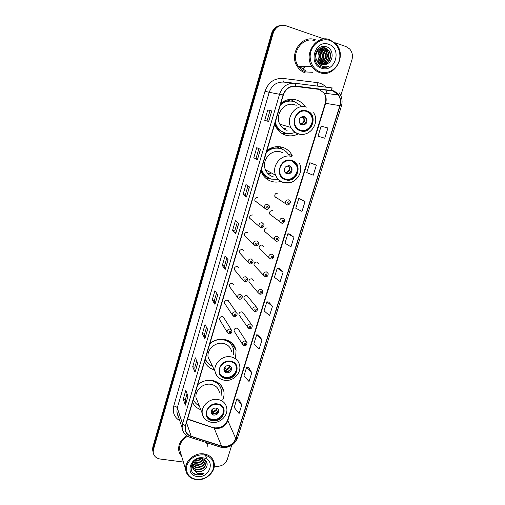 <?xml version="1.0" encoding="UTF-8"?>
<svg xmlns="http://www.w3.org/2000/svg" width="505" height="505" viewBox="0 0 505 505"><rect width="100%" height="100%" fill="white"/><g stroke="black" fill="none" stroke-linecap="round" stroke-linejoin="round"><path stroke-width="0.76" d="M222.831 399.594C223.98 396.867 224.321 394.127 223.854 391.381C222.541 385.485 218.715 381.862 212.384 380.499C207.069 379.735 202.196 381.098 197.764 384.589M192.563 402.201C194.154 405.805 196.893 408.305 200.788 409.694M235.545 358.171L236.069 350.255C234.604 344.479 230.804 340.881 224.681 339.461C219.334 338.59 214.41 339.916 209.922 343.438M204.588 361.504C206.412 365.74 209.638 368.505 214.272 369.799M288.204 153.993L292.25 155.685C290.085 151.437 286.764 148.621 282.282 147.239C276.765 145.819 271.633 146.949 266.899 150.635M260.908 170.892L261.173 171.631C263.282 176.731 266.892 180.032 272.006 181.541C275.004 182.33 278.021 182.267 281.064 181.358M305.279 106.795C303.082 103.468 300.134 101.202 296.441 99.996C290.88 98.431 285.704 99.51 280.9 103.235M274.752 124.047L275.711 126.452C277.952 130.896 281.342 133.819 285.88 135.239C290.097 136.407 294.207 135.959 298.209 133.894M257.847 197.436C255.618 197.386 254.621 198.484 254.861 200.737L256.969 202.278M252.639 214.991C250.455 214.941 249.457 216.007 249.64 218.204L251.484 219.757M247.482 232.363C245.335 232.313 244.338 233.361 244.483 235.5L253.548 244.237C253.409 242.002 254.457 240.904 256.698 240.948L258.358 242.533C258.655 243.82 258.263 244.837 257.19 245.582L255.486 245.859L253.548 244.237L255.227 245.84M242.577 249.615L243.984 251.105L242.375 249.565C240.273 249.514 239.275 250.537 239.376 252.62L248.144 262.158C248.043 259.98 249.091 258.907 251.288 258.951L252.967 260.555C253.548 262.972 250.985 264.374 250.101 263.818L248.144 262.158L249.836 263.793M237.729 266.716L238.947 268.149L237.318 266.583C235.254 266.539 234.257 267.536 234.326 269.575L242.798 279.896C242.735 277.769 243.776 276.721 245.941 276.759L247.633 278.388C247.545 280.755 246.591 281.822 244.773 281.588L242.798 279.896L244.502 281.55M232.912 283.652L233.954 285.016L232.319 283.431C230.286 283.393 229.289 284.372 229.327 286.36L237.508 297.445C237.476 295.368 238.524 294.346 240.645 294.377L242.35 296.025C242.312 298.278 241.365 299.326 239.496 299.175L237.508 297.445L239.269 299.124M236.195 312.128L228.115 300.425L229.005 301.712L227.364 300.115C225.363 300.077 224.371 301.037 224.384 302.981L232.281 314.817C232.275 312.791 233.316 311.787 235.412 311.812L237.123 313.472C237.161 315.581 236.214 316.616 234.282 316.572L232.281 314.817L233.834 316.458M231.151 329.468L223.349 317.02L224.113 318.238L222.465 316.629C220.489 316.597 219.498 317.538 219.486 319.438L227.105 332.012C227.124 330.024 228.165 329.039 230.23 329.058L231.946 330.731C231.909 332.845 230.968 333.868 229.118 333.786L227.105 332.012L228.462 333.597M272.504 210.654C270.276 210.629 269.298 211.734 269.563 213.975L271.507 215.42M267.278 227.951C265.093 227.925 264.109 229.005 264.33 231.189L266.04 232.641M262.108 245.077L263.642 246.503L262.095 245.077C259.955 245.051 258.97 246.105 259.147 248.233L268.83 257.5C268.66 255.271 269.689 254.173 271.93 254.192L273.54 255.675C273.773 257.998 272.839 259.115 270.731 259.04L268.83 257.5L270.453 259.008M257.19 262.089L258.535 263.477L256.969 262.026C254.867 262 253.889 263.029 254.021 265.112L263.402 275.156C263.269 272.978 264.304 271.905 266.501 271.917L268.123 273.432C268.332 275.686 267.397 276.784 265.327 276.727L263.402 275.156L265.043 276.69M277.788 193.175C275.515 193.15 274.537 194.286 274.859 196.59L276.355 197.928L277.049 197.998M252.304 278.937L253.472 280.281L251.9 278.804C249.83 278.785 248.851 279.789 248.952 281.822L258.036 292.622C257.941 290.501 258.97 289.447 261.129 289.46L262.77 290.994C262.941 293.197 262.007 294.276 259.98 294.232L258.036 292.622L259.835 294.207M256.414 307.04L246.876 295.419C244.843 295.4 243.858 296.385 243.928 298.373L252.727 309.918C252.664 307.842 253.693 306.813 255.814 306.819L257.468 308.372C257.6 310.524 256.673 311.585 254.684 311.56L252.727 309.918L254.337 311.478M251.307 324.298L242.621 312.153L243.498 313.378L241.901 311.863C239.9 311.85 238.922 312.816 238.96 314.76L247.475 327.032C247.437 325.005 248.466 323.995 250.556 324.002L252.216 325.567C252.222 327.852 251.301 328.894 249.445 328.704L247.475 327.032L248.902 328.559M246.232 341.374L237.823 328.515L238.581 329.67L236.978 328.149C235.008 328.143 234.03 329.09 234.042 330.99L242.28 343.974C242.267 341.992 243.29 341.001 245.354 341.001L247.021 342.579C246.97 344.839 246.049 345.874 244.256 345.666L242.28 343.974L243.53 345.452M287.326 99.876L289.624 100.659M265.157 176.03L263.073 175.216M276.873 146.652L278.81 147.807M282.952 133.339L285.508 133.105M293.765 101.442L290.369 99.334M282.661 149.411L279.865 146.747M280.281 25.559C275.995 26.247 273.104 28.829 271.614 33.292L152.857 446.938L152.56 449.444L152.92 451.344M281.115 25.427C276.809 26.121 273.906 28.709 272.41 33.191L153.166 448.238L152.863 450.75L153.223 452.657L152.863 450.75L153.166 448.238L272.41 33.191C273.906 28.709 276.809 26.121 281.115 25.427M235.784 349.138L235.652 349.561M223.45 389.715L223.292 390.226M315.398 39.8C301.63 34.207 288.292 54.565 297.546 66.887C299.579 69.854 302.217 71.88 305.449 72.972C302.217 71.88 299.579 69.854 297.546 66.887C288.292 54.565 301.63 34.207 315.398 39.8M186.831 435.752C181.181 439.198 178.454 443.807 178.65 449.583C178.903 452.126 179.894 454.33 181.611 456.192C179.894 454.33 178.903 452.126 178.65 449.583C178.454 443.807 181.181 439.198 186.831 435.752M333.161 91.033L338.394 94.978C340.484 98.197 340.976 101.751 339.859 105.646L235.791 438.605C232.957 444.823 228.209 447.31 221.556 446.073L191.199 436.263C187.715 435.007 185.733 432.627 185.266 429.117L185.606 425.74L283.337 94.99C285.571 89.006 289.643 86.128 295.551 86.355L333.161 91.033M333.249 90.748L295.595 86.052C289.529 85.818 285.357 88.773 283.071 94.908L185.354 425.702C184.249 430.891 186.162 434.489 191.086 436.49L221.449 446.294C228.266 447.563 233.127 445.012 236.031 438.643L340.111 105.728C341.689 98.513 339.398 93.52 333.249 90.748M241.794 404.871L236.851 398.906L234.213 407.447L239.099 413.538L241.794 404.871L238.714 399.051M251.799 372.703L246.661 367.173L243.965 375.89L249.053 381.54L251.799 372.703L248.523 367.369M262.013 339.878L256.66 334.809L253.914 343.697L259.21 348.892L262.013 339.878L258.528 335.055M272.441 306.377L266.861 301.788L264.058 310.859L269.575 315.581L272.441 306.377L268.742 302.085M316.364 165.198L309.83 162.755L306.781 172.603L313.252 175.203L316.364 165.198L311.718 163.273M305.033 201.615L298.752 198.598L295.772 208.243L301.984 211.412L305.033 201.615L300.639 199.058M293.942 237.268L287.9 233.708L284.984 243.157L290.956 246.863L293.942 237.268L289.788 234.105M283.078 272.182L277.277 268.098L274.417 277.352L280.155 281.575L283.078 272.182L279.158 268.445M207.782 446.351L207.624 442.973L207.782 446.351M214.297 466.065L216.279 466.317C221.594 466.513 225.268 464.215 227.288 459.43L231.656 445.423M340.799 95.521L351.903 59.918C353.052 55.701 352.301 52.04 349.643 48.934L346.026 46.561L334.771 42.66M324.273 39.024L285.988 25.755C279.928 24.373 275.667 26.815 273.205 33.096L153.47 449.545L153.173 452.063C153.627 455.927 155.944 458.243 160.123 459.02L183.378 462.043M204.904 338.653L202.366 333.704L205.036 324.576L207.624 329.374L204.904 338.653L207.561 329.254M195.044 372.242L192.708 366.75L195.321 357.805L197.714 363.152L195.044 372.242L197.651 363.013M185.386 405.143L183.239 399.133L185.802 390.365L187.999 396.236L185.386 405.143L187.948 396.084M235.747 233.575L232.565 230.387L235.406 220.672L238.644 223.683L235.747 233.575L238.568 223.608M246.472 197.026L243.056 194.482L245.96 184.559L249.438 186.919L246.472 197.026L249.35 186.863M257.436 159.675L253.781 157.806L256.742 147.662L260.466 149.347L257.436 159.675L260.372 149.303M268.641 121.497L264.734 120.323L267.764 109.964L271.74 110.936L268.641 121.497L271.74 110.936M214.966 304.363L212.22 299.976L214.947 290.659L217.75 294.888L214.966 304.363L217.68 294.781M225.243 269.348L222.288 265.548L225.066 256.029L228.083 259.665L225.243 269.348L228.007 259.576M324.759 138.219L327.941 127.992L321.142 126.143L318.03 136.205L324.759 138.219M222.288 265.548L224.485 266.04L225.18 269.222M212.22 299.976L214.41 300.431L214.909 304.218M264.734 120.323L268.54 121.465M267.764 109.964L271.639 110.917M253.781 157.806L256.016 158.425M258.882 148.634L256.016 158.431L257.348 159.624M243.056 194.482L245.278 195.063L246.389 196.95M232.565 230.387L234.774 230.924M237.268 222.402L234.768 230.936L235.671 233.474M183.239 399.133L185.386 399.474M187.071 393.742L185.379 399.499L185.348 404.934M192.708 366.75L194.867 367.129M196.698 360.879L194.861 367.154L194.999 372.052M202.366 333.704L204.538 334.121M206.526 327.335L204.531 334.14L204.853 338.489M277.277 268.098L279.202 268.452M287.9 233.708L289.832 234.118M298.752 198.598L300.683 199.071M309.83 162.755L311.768 163.285M266.861 301.788L268.786 302.091M256.66 334.809L258.579 335.061M246.661 367.173L248.574 367.375M236.851 398.906L238.764 399.057M224.479 266.053L226.802 258.124M245.278 195.069L247.961 185.916M266.981 120.992L270.017 110.645M214.404 300.45L216.557 293.089M320.334 71.956C327.84 74.487 336.576 69.381 339.101 61.023C341.733 52.703 337.485 43.051 329.904 40.482C322.367 37.787 313.39 42.963 310.903 51.485C308.309 59.975 312.791 69.551 320.334 71.956M319.861 72.669C334.089 78.199 347.087 56.232 336.444 44.402L329.866 39.762C316.275 34.201 303.006 54.471 312.128 66.685C314.116 69.602 316.698 71.596 319.861 72.669M315.088 40.848C302.154 35.602 289.662 54.742 298.379 66.288C300.286 69.04 302.748 70.927 305.759 71.944L312.791 72.303M303.158 69.21L305.487 66.49M302.981 69.109L305.222 66.521M303.095 69.172L305.386 66.49M302.792 68.996L304.812 66.628M320.776 48.265L324.084 50.727C326.962 56.301 325.738 60.77 320.41 64.141M321.565 47.975L325.693 50.67C329.203 55.026 326.647 63.062 321.167 64.463M321.369 48.038L325.289 50.683C328.742 54.969 326.318 62.866 320.972 64.394M322.367 47.792L324.046 48.152L327.322 50.62C331.053 55.26 327.934 63.851 321.938 64.691M322.165 47.83L323.636 48.164L326.912 50.633C330.586 55.203 327.612 63.655 321.742 64.646M322.973 47.716L325.264 48.095L328.553 50.576L325.674 48.082C319.438 45.456 313.087 54.628 317.045 60.827L321.313 64.52C323.553 65.208 325.687 64.886 327.732 63.548L323.345 64.874M319.217 49.187L320.927 50.828C323.535 55.392 322.872 59.508 318.926 63.169M319.021 49.338L320.536 50.847C323.105 55.279 322.512 59.331 318.743 63.005M319.993 48.663L322.493 50.778C325.252 55.853 324.305 60.164 319.659 63.718M319.798 48.783L322.102 50.79C324.822 55.739 323.945 60.007 319.476 63.592M320.58 48.354L323.686 50.74C326.539 56.188 325.384 60.625 320.22 64.047M328.97 50.563C332.934 55.493 329.178 64.634 322.72 64.829M328.553 50.576C332.46 55.436 328.869 64.432 322.525 64.804M327.732 63.548C334.07 60.082 333.332 49.162 327.019 46.965C316.023 42.25 309.71 62.702 320.883 66.83L321.433 67.032C323.863 67.803 326.255 67.613 328.616 66.471C326.091 67.14 323.673 66.9 321.369 65.751C319.463 64.747 318.062 63.188 317.172 61.054M328.742 44.314C315.082 38.992 307.532 64.261 321.483 68.181C334.935 73.301 342.598 48.53 328.742 44.314M317.683 50.727L317.841 50.936C320.075 54.388 319.962 57.93 317.493 61.566M318.447 49.856L319.375 50.885L318.99 50.898C321.382 54.786 321.06 58.58 318.024 62.267M319.375 50.885C321.818 54.906 321.426 58.769 318.2 62.468M317.367 61.376C319.52 57.911 319.526 54.502 317.38 51.15M328.616 66.471L323.945 67.493M321.546 49.105L322.777 51.182M322.55 60.998L320.612 63.857M319.671 64.754L318.712 65.48M300.519 66.748L301.289 66.704M299.989 66.654L301.965 66.799M300.027 66.332L305.525 66.496M300.014 66.679L303.972 66.445M299.856 66.332L305.355 66.49M306.573 111.416C299.143 108.701 291.499 118.732 295.545 125.846C296.738 128.1 298.499 129.596 300.828 130.328C308.448 133.023 316.035 122.526 311.553 115.462C310.373 113.455 308.713 112.104 306.573 111.416M300.557 130.246C308.113 132.6 315.347 122.254 310.954 115.323C309.78 113.328 308.119 111.977 305.98 111.289L305.544 111.163M296.378 105.93L295.842 105.21M290.394 100.975L287.023 99.965M283.318 128.453L285.609 128.314M275.25 122.374L276.336 125.272C278.331 129.166 281.329 131.742 285.325 132.992C288.33 133.85 291.341 133.743 294.346 132.676M301.34 106.101L294.693 101.701C289.498 100.261 284.719 101.372 280.37 105.034M294.768 104.819C284.725 101.139 274.411 114.553 279.827 124.186C281.455 127.311 283.886 129.381 287.105 130.397M292.755 101.24C288.355 100.451 284.296 101.48 280.578 104.333M275.029 123.113L275.85 125.12C277.813 128.952 280.742 131.502 284.656 132.777M279.063 131.186L279.656 131.376M304.382 116.554C300.185 116.529 298.569 118.681 299.534 123.005L301.839 124.937C306.087 124.931 307.684 122.747 306.636 118.397L304.382 116.554M301.542 124.836C305.487 124.419 306.914 122.21 305.815 118.202L303.739 116.415M281.5 133.181L286.089 133.206M280.862 103.367L284.567 101.48L284.157 101.107M288.652 133.554L281.992 133.503M305.02 116.813L305.866 118.214M305.973 118.517C306.535 120.632 306.049 122.481 304.515 124.066M303.139 116.39L302.047 116.592M196.445 479.434C204.607 479.636 210.232 476.12 213.312 468.874C214.776 461.393 211.645 456.716 203.925 454.835C195.662 454.557 189.975 458.098 186.863 465.471C185.499 473.034 188.693 477.692 196.445 479.434M196.155 479.636C205.535 481.088 215.711 472.017 214.253 463.508C213.268 458.187 209.84 454.992 203.976 453.913C194.797 452.36 184.552 461.103 185.651 469.555C186.515 475.224 190.013 478.582 196.155 479.636M206.835 443.844L206.608 442.645M203.37 458.994C201.558 462.17 198.692 463.577 194.779 463.218L193.106 462.706M202.972 458.862C201.078 461.772 198.288 463.041 194.595 462.675L193.314 462.321M204.639 459.613C203.351 463.748 200.302 465.673 195.498 465.402L192.544 464.139M204.367 459.449C202.915 463.356 199.898 465.155 195.315 464.852L192.645 463.792M205.466 460.409C204.986 465.301 201.905 467.706 196.224 467.611L192.304 465.452M205.295 460.169C204.601 464.903 201.52 467.201 196.041 467.056L192.342 465.137M205.106 459.941L206.248 462.555C205.8 467.497 202.701 469.921 196.956 469.839C194.911 469.461 193.364 468.413 192.329 466.689M205.889 461.179L206.053 462.006C205.604 466.936 202.511 469.366 196.773 469.284C194.848 468.93 193.358 467.971 192.298 466.386M194.412 460.863C192.853 462.567 192.159 464.505 192.323 466.677L193.642 469.808L197.619 471.847C199.715 472.068 201.678 471.55 203.502 470.294C201.596 471.449 199.601 471.859 197.512 471.531C195.075 471.045 193.402 469.726 192.493 467.567M201.445 458.572C199.494 460.554 197.089 461.387 194.217 461.078M200.75 458.54C199.058 460.005 197.051 460.699 194.728 460.617M203.502 470.294C209.158 467.087 207.94 459.26 201.962 458.635C191.521 456.836 186.49 473.09 196.912 474.952L204.045 473.677L197.524 473.406L193.642 469.808M203.01 457.833C190.177 455.668 184.287 475.375 197.341 476.48C209.998 478.538 216.001 459.14 203.01 457.833M187.62 436.251C182.078 439.457 179.395 443.851 179.572 449.431L180.79 453.471M204.045 473.677C200.049 475.489 196.445 475.268 193.245 473.008M204.19 453.945L207.088 458.149M291.543 160.931C284.561 158.595 277.15 167.363 280.3 174.219C281.424 176.832 283.311 178.53 285.956 179.319C293.102 181.63 300.475 172.483 296.965 165.634C295.823 163.248 294.017 161.682 291.543 160.931M283.949 178.473L285.432 179.035C292.559 181.345 299.913 172.218 296.41 165.381L292.37 161.215M281.563 148.205L280.559 146.848M279.555 148.306L276.582 146.671M267.505 173.177L270.27 173.493M281.822 149.057L280.149 148.457C275.339 147.22 270.85 148.18 266.69 151.33M261.47 169.005L261.937 170.393C263.812 174.882 267.006 177.792 271.52 179.123L277.883 179.376M289.15 155.471C287.187 152.062 284.353 149.789 280.641 148.659C275.477 147.353 270.749 148.514 266.457 152.131M283.236 152.977L280.666 151.891C271.223 148.704 261.224 160.445 265.428 169.743C266.968 173.354 269.563 175.702 273.211 176.782M261.287 169.611L261.489 170.147C262.821 173.442 264.98 175.936 267.978 177.621M289.441 165.804C285.514 165.747 283.861 167.729 284.492 171.744L286.973 173.96C290.937 173.985 292.572 171.978 291.877 167.938L289.441 165.804M285.912 173.48L286.228 173.581C290.186 173.606 291.814 171.612 291.12 167.578L289.63 165.861M271.589 179.142L267.593 178.612L265.27 177.773M269.588 175.071L270.819 175.084M283.728 149.96L285.338 151.033M269.424 148.893L270.585 148.287M290.76 166.48L291.233 167.635M291.347 168.241C291.518 170.444 290.678 172.155 288.841 173.373M284.599 171.984L285.54 172.464L286.114 173.6M230.602 361.681C224.763 360.406 218.293 366.352 219.441 371.939C220.148 375.234 222.219 377.248 225.653 377.992C231.587 379.23 238.032 373.113 236.712 367.501C235.961 364.364 233.922 362.42 230.602 361.681M219.953 373.668C221.127 375.625 222.907 376.831 225.293 377.285C231.208 378.523 237.647 372.419 236.321 366.819L235.702 364.982M231.94 345.426C230.065 342.194 227.2 340.143 223.336 339.265M233.556 354.75L233.569 349.447C232.268 344.284 228.891 341.071 223.431 339.808C218.419 339.006 213.886 340.332 209.827 343.766M231.587 351.36C230.532 347.112 227.768 344.473 223.279 343.438C215.364 341.645 206.589 349.649 208.123 357.275L210.705 362.533M205.377 358.828C206.646 362.281 209.026 364.743 212.51 366.213M205.352 358.916L205.756 359.781M208.193 357.66L209.221 359.516M228.853 365.544C225.64 365.551 223.993 367.072 223.917 370.121C224.233 371.566 225.148 372.45 226.657 372.778C229.889 372.759 231.53 371.219 231.574 368.158C231.246 366.744 230.337 365.873 228.853 365.544M224.018 370.556L226.145 371.806C229.365 371.787 231 370.253 231.044 367.198L230.93 366.744M206.28 360.822L205.087 359.812M226.745 339.998L227.136 340.667M229.693 341.355L232.603 346.619M231.82 342.92L232.243 344.448M226.057 371.787L224.144 368.158M231.101 367.766C230.381 370.001 228.816 371.244 226.41 371.503L226.309 371.831M224.82 367.053L225.962 369.212L226.41 371.503M224.548 371.093L223.986 368.631M217.642 404.391C211.961 403.287 205.661 408.892 206.583 414.233C207.208 417.566 209.285 419.579 212.82 420.274C218.583 421.347 224.858 415.596 223.784 410.23C223.115 407.043 221.064 405.098 217.642 404.391M206.88 415.539C208.009 417.717 209.878 419.03 212.485 419.485C218.236 420.558 224.504 414.82 223.431 409.46L223.052 408.059M220.268 386.944C219 384.166 216.891 382.133 213.956 380.846M221.102 395.939L221.417 390.346C220.256 385.081 216.853 381.843 211.21 380.631L204.904 380.896M219.385 392.316C218.45 387.985 215.66 385.328 211.027 384.343C203.319 382.765 194.772 390.321 196.003 397.624L197.739 401.999M199.305 383.447L197.739 384.69M193.396 399.367C194.482 402.264 196.445 404.436 199.279 405.894M215.957 408.053C212.845 408.084 211.216 409.549 211.065 412.44C211.349 413.904 212.264 414.788 213.817 415.097C216.948 415.053 218.57 413.576 218.69 410.666C218.4 409.239 217.491 408.362 215.957 408.053M211.096 412.642L213.356 414.012C216.468 413.961 218.091 412.49 218.21 409.593L218.173 409.372M215.528 381.376L215.704 381.755M217.737 382.474L220.736 387.954M220.249 384.45L220.319 384.81M216.803 413.002L214.638 413.999M213.426 414.018L211.69 409.953M218.248 410.035C217.491 412.118 215.957 413.292 213.659 413.557L213.52 414.031M212.416 409.126L213.659 413.557M211.822 413.273L211.336 410.584M271.614 33.292L273.205 33.096M152.857 446.938L153.47 449.545M221.556 446.073L214.114 428.057L215.698 428.429C221.499 428.732 225.501 426.252 227.704 420.981L325.643 103.285C326.684 99.586 326.198 96.209 324.191 93.154L319.173 89.404L294.503 86.279M187.525 419.238L214.114 428.057L187.62 418.929M339.859 105.646L325.233 103.266C326.255 99.453 325.908 96.083 324.191 93.154L338.394 94.978M185.354 425.702L182.545 423.802L279.625 93.993C282.396 86.525 287.471 82.94 294.844 83.23L332.782 88.04M330.485 87.535C331.091 87.706 331.387 88.64 331.362 90.332M294.371 83.186L283.69 82.094C276.645 81.816 271.81 85.231 269.19 92.333L283.071 94.908M184.912 434.085C183.283 432.375 182.355 430.329 182.116 427.962L182.545 423.802L177.28 407.907L176.883 411.916L178.246 416.101M191.086 436.49L190.164 437.343L189.665 437.185M294.844 83.23C295.375 83.394 295.627 84.335 295.595 86.052M221.449 446.294L220.483 447.121L219.934 446.944M236.031 438.643L237.539 437.949L341.38 106.246L340.111 105.728M179.748 420.697C174.275 417.294 172.281 412.383 173.764 405.963L265.03 91.184C268.294 82.321 274.316 78.073 283.103 78.433L317.108 82.586C320.523 83.041 323.471 84.505 325.94 86.986M327.505 93.576L326.198 91.291L327.41 93.564M265.03 91.184L269.19 92.333L177.28 407.907C176.8 406.986 175.626 406.336 173.764 405.963M283.103 78.433C282.895 80.592 283.09 81.816 283.69 82.094M317.108 82.586L317.43 85.964M191.199 436.263L186.522 422.641M235.791 438.605L227.597 420.091L325.233 103.266M331.318 90.629L317.418 89.019M299.25 66.313L305.266 70.536M300.671 130.852C312.273 134.854 318.668 114.092 306.731 110.885C294.977 106.744 288.664 127.853 300.671 130.852M307.173 133.295C304.307 134.576 301.409 134.803 298.48 133.976C295.116 132.922 292.584 130.751 290.893 127.475C285.268 117.368 296.132 103.272 306.623 107.129M274.909 124.527L278.242 129.337L284.214 132.859L287.206 133.408M302.893 116.56C305.658 120.171 304.906 122.759 300.627 124.318M302.432 116.687L303.562 117.924C304.584 121.206 303.486 123.226 300.26 123.996M285.805 179.824C297.331 183.485 303.549 163.304 291.694 160.42C280.022 156.626 273.887 177.135 285.805 179.824M290.47 182.526L283.728 182.627C279.921 181.503 277.22 179.048 275.623 175.267C271.261 165.533 281.777 153.204 291.644 156.525M261.034 170.469L263.149 173.972C265.062 176.295 267.435 177.88 270.282 178.726M288.607 165.672C290.779 169.219 289.857 171.612 285.836 172.855M288.121 165.678L288.999 166.884C289.725 169.951 288.57 171.807 285.54 172.464M225.514 378.441C236.706 380.814 242.223 362.899 230.741 361.226C219.416 358.758 213.981 376.938 225.514 378.441M230.905 356.858C235.589 357.906 238.467 360.639 239.547 365.058C241.75 373.138 232.931 381.9 224.485 380.278C219.385 379.261 216.228 376.282 215.029 371.345C213.451 363.417 222.642 355.028 230.905 356.858M219.89 378.548C217.2 376.863 215.578 374.464 215.029 371.345L208.123 357.275M205.264 359.225L206.381 360.999M229.964 365.936C229.75 368.145 228.481 369.452 226.158 369.862M229.51 365.727C229.207 367.684 228.026 368.846 225.962 369.212M224.308 369.54L223.873 369.294M212.687 420.716C223.797 422.83 229.169 405.382 217.775 403.949C206.526 401.746 201.236 419.447 212.687 420.716M217.983 399.487C222.819 400.49 225.716 403.236 226.682 407.724C228.512 415.527 219.927 423.796 211.753 422.395C206.513 421.435 203.351 418.437 202.259 413.393C200.99 405.812 209.947 397.896 217.983 399.487M205.567 419.56C203.698 417.925 202.6 415.867 202.259 413.393L196.003 397.624M193.346 399.556L193.781 400.307M217.169 408.469C216.733 410.363 215.49 411.487 213.445 411.827M216.689 408.248C216.178 409.864 215.042 410.824 213.274 411.12M211.614 411.543L211.115 411.266M287.042 204.828L285.483 203.427C285.161 201.022 286.183 199.828 288.563 199.847L290.104 201.217C291.518 202.082 288.456 205.964 287.294 204.822L274.859 196.59M288.582 201.842C287.395 202.133 287.231 202.682 288.077 203.502C289.258 203.218 289.428 202.663 288.582 201.842M282.409 223.122L281.449 223.084L279.871 221.644C279.6 219.296 280.628 218.135 282.958 218.16L284.53 219.574C285.47 221.809 282.63 223.86 281.714 223.09L269.563 213.975M282.97 220.174C281.79 220.464 281.62 221.013 282.465 221.821C283.646 221.525 283.816 220.975 282.97 220.174M275.926 241.144L274.322 239.667C274.101 237.382 275.13 236.245 277.415 236.271L279.006 237.722C279.536 240.816 276.917 241.586 276.197 241.156L264.33 231.189M277.415 238.309C276.235 238.606 276.071 239.149 276.917 239.938C278.091 239.641 278.255 239.099 277.415 238.309M271.917 256.25C270.743 256.553 270.579 257.089 271.425 257.859C272.599 257.556 272.763 257.02 271.917 256.25M266.482 274C265.314 274.303 265.15 274.834 265.99 275.591C267.158 275.288 267.322 274.758 266.482 274M261.098 291.562C259.936 291.871 259.778 292.401 260.618 293.14C261.779 292.831 261.943 292.307 261.098 291.562M255.776 308.94C254.621 309.256 254.457 309.773 255.296 310.499C256.458 310.19 256.616 309.666 255.776 308.94M250.512 326.142C249.356 326.457 249.199 326.969 250.038 327.682C251.187 327.366 251.345 326.849 250.512 326.142M245.297 343.16C244.149 343.476 243.991 343.987 244.83 344.688C245.979 344.366 246.131 343.855 245.297 343.16M267.688 204.361L269.31 205.87C270.51 206.873 267.814 210.326 266.425 209.36L264.544 207.826C264.304 205.466 265.352 204.31 267.688 204.361M267.328 209.373L266.185 209.36L254.861 200.737M267.164 208.047C268.363 207.757 268.534 207.195 267.669 206.375C266.47 206.665 266.299 207.227 267.164 208.047M262.158 222.755L263.806 224.302C264.74 225.224 262.676 227.913 262.43 227.547L260.927 227.711L259.014 226.126C258.831 223.829 259.879 222.705 262.158 222.755M261.634 226.442C262.827 226.145 262.998 225.596 262.133 224.794C260.94 225.085 260.769 225.64 261.634 226.442M260.675 227.704L249.64 218.204M256.168 244.641C257.354 244.344 257.518 243.795 256.66 243.006C255.467 243.309 255.303 243.852 256.168 244.641M250.751 262.644C251.938 262.341 252.102 261.805 251.237 261.028C250.057 261.337 249.893 261.874 250.751 262.644M245.398 280.458C246.579 280.149 246.743 279.618 245.884 278.861C244.698 279.17 244.54 279.701 245.398 280.458M240.102 298.083C241.283 297.767 241.441 297.243 240.582 296.498C239.402 296.814 239.244 297.338 240.102 298.083M234.863 315.518C236.037 315.202 236.189 314.678 235.336 313.952C234.162 314.268 234.004 314.792 234.863 315.518M229.674 332.77C230.842 332.454 231 331.937 230.141 331.223C228.973 331.545 228.822 332.063 229.674 332.77M231.984 343.438L236.069 350.255M220.71 384.936L223.854 391.381M152.56 449.444L153.173 452.063M214.65 427.798L213.861 427.628M178.316 416.303C177.665 415.495 177.186 414.031 176.883 411.916L182.116 427.962C182.879 432.652 185.562 435.777 190.164 437.343L220.483 447.121C228.5 448.541 234.181 445.486 237.539 437.949M341.38 106.246C342.775 101.341 342.055 96.878 339.227 92.863M215.357 427.899C220.287 427.773 224.782 426.776 227.597 420.091M320.536 50.847L320.927 50.828M322.102 50.79L322.493 50.778M323.686 50.74L324.084 50.727M325.289 50.683L325.693 50.67M326.912 50.633L327.322 50.62M317.525 50.942L317.841 50.936M298.379 66.288L312.128 66.685M279.827 124.186L290.893 127.475C292.717 130.763 295.381 132.91 298.891 133.907C309.937 137.461 320.391 122.557 313.605 112.741M275.85 125.12L276.336 125.272M310.954 115.323L311.553 115.462M305.815 118.202L306.636 118.397M277.485 129.368L278.242 129.337L284.328 132.821L286.209 133.225M300.81 117.261L303.562 117.924L302.684 116.668M206.053 462.006L206.248 462.555M179.572 449.431L185.651 469.555M265.428 169.743L275.623 175.267C277.371 179.086 280.231 181.529 284.201 182.595C294.522 185.638 304.648 172.647 299.276 163.083M261.489 170.147L261.937 170.393M296.41 165.381L296.965 165.634M291.12 167.578L291.877 167.938M269.361 178.347L263.149 173.972L262.202 173.827M286.991 165.937L288.999 166.884L288.33 165.665M236.321 366.819L236.712 367.501M231.044 367.198L231.574 368.158M206.217 360.709L205.27 359.194M223.431 409.46L223.784 410.23M218.21 409.593L218.69 410.666M193.68 400.08L193.352 399.518"/></g></svg>
